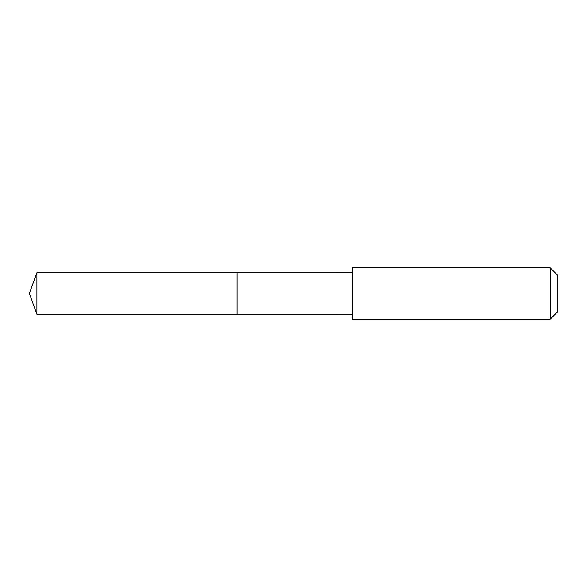 <?xml version="1.0" encoding="UTF-8"?>
<svg xmlns="http://www.w3.org/2000/svg" width="587" height="587" viewBox="0 0 587 587"><rect width="100%" height="100%" fill="white"/><g stroke="black" fill="none" stroke-linecap="round" stroke-linejoin="round"><path stroke-width="0.88" d="M237.082 274.789L237.082 272.728L36.908 272.728L36.908 314.272L237.082 314.272L237.082 272.728L352.479 272.735L352.479 314.265L237.082 314.272L237.082 274.789M352.486 267.855L352.486 319.145L550.246 319.145L550.246 267.855L352.486 267.855L352.479 272.735M550.246 267.855L557.65 275.259L557.65 311.741L550.246 319.145M237.082 314.272L36.908 314.272L29.35 293.5L36.908 314.272M29.35 293.5L36.908 272.728M352.479 314.265L352.486 319.145"/></g></svg>
